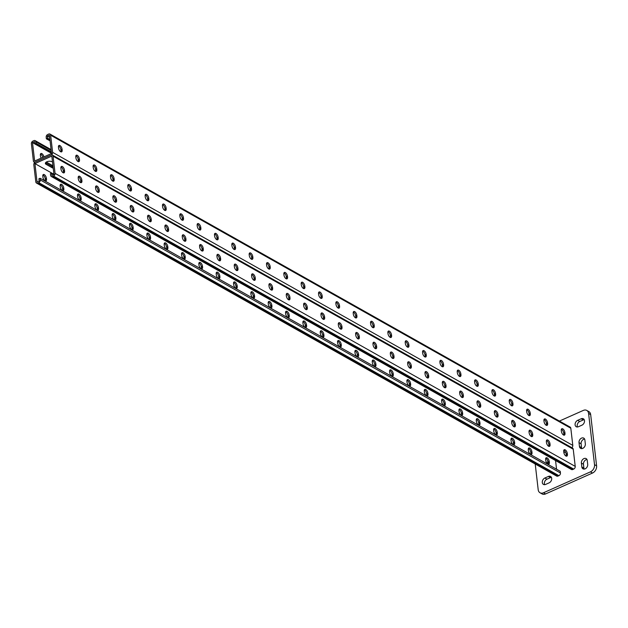 <?xml version="1.0" encoding="UTF-8"?>
<svg xmlns="http://www.w3.org/2000/svg" width="628" height="628" viewBox="0 0 628 628"><rect width="100%" height="100%" fill="white"/><g stroke="black" fill="none" stroke-linecap="round" stroke-linejoin="round"><path stroke-width="0.94" d="M584.495 420.666A3.666 2.693 -60.6 0 0 583.357 418.774A3.666 2.693 -60.6 0 0 581.19 418.766L577.674 420.336A3.666 2.693 -60.6 0 0 575.185 423.531A3.666 2.693 -60.6 0 0 576.245 426.734A3.666 2.693 -60.6 0 0 578.412 426.734L581.928 425.172A3.666 2.693 -60.6 0 0 584.495 420.666M584.213 419.692A3.666 2.693 -60.6 0 0 583.271 419.944L579.754 421.506A3.666 2.693 -60.6 0 0 577.47 426.985M551.69 478.348A3.666 2.693 -60.6 0 0 550.552 476.456A3.666 2.693 -60.6 0 0 548.385 476.448L544.861 478.018A3.666 2.693 -60.6 0 0 542.38 481.213A3.666 2.693 -60.6 0 0 543.432 484.416A3.666 2.693 -60.6 0 0 545.606 484.424L549.123 482.854A3.666 2.693 -60.6 0 0 551.69 478.348M551.408 477.374A3.666 2.693 -60.6 0 0 550.466 477.625L546.941 479.188A3.666 2.693 -60.6 0 0 544.664 484.667M535.221 464.006L538.196 489.738A5.864 4.31 -60.6 0 0 540.017 492.76A5.864 4.31 -60.6 0 0 543.487 492.768L590.422 471.871A5.864 4.31 -60.6 0 0 594.52 464.657L588.593 413.452A5.864 4.31 -60.6 0 0 586.78 410.429A5.864 4.31 -60.6 0 0 583.31 410.422L559.407 421.066M594.52 464.657L596.6 465.827L590.673 414.621L588.593 413.452M543.487 492.768L545.567 493.938L592.502 473.041L590.422 471.871M584.605 439.035A3.666 2.693 -60.6 0 0 581.096 443.792L581.544 447.631A3.666 2.693 -60.6 0 0 581.818 448.604M586.968 459.523A3.666 2.693 -60.6 0 0 583.467 464.273L583.907 468.119A3.666 2.693 -60.6 0 0 584.189 469.085M586.78 410.429L588.86 411.607A5.864 4.31 119.4 0 1 590.673 414.621M596.6 465.827A5.864 4.31 119.4 0 1 592.502 473.041M545.567 493.938A5.864 4.31 119.4 0 1 542.097 493.93L540.017 492.76M584.88 440.008A3.666 2.693 -60.6 0 0 583.75 438.124A3.666 2.693 -60.6 0 0 580.476 438.862A3.666 2.693 -60.6 0 0 579.016 442.622L579.456 446.461A3.666 2.693 -60.6 0 0 580.594 448.353A3.666 2.693 -60.6 0 0 583.867 447.607A3.666 2.693 -60.6 0 0 585.327 443.847L584.88 440.008M587.251 460.489A3.666 2.693 -60.6 0 0 586.12 458.605A3.666 2.693 -60.6 0 0 582.847 459.343A3.666 2.693 -60.6 0 0 581.387 463.103L581.826 466.942A3.666 2.693 -60.6 0 0 582.965 468.833A3.666 2.693 -60.6 0 0 586.238 468.088A3.666 2.693 -60.6 0 0 587.698 464.328L587.251 460.489M547.082 463.385A3.666 2.693 -60.6 0 0 547.804 460.944M51.582 173.147L50.405 173.666L50.601 175.33A2.198 1.617 119.4 0 0 51.276 176.46A2.198 1.617 119.4 0 0 52.579 176.468L53.521 176.052A2.198 1.617 119.4 0 0 55.06 173.344L53.074 156.191A2.198 1.617 119.4 0 0 52.391 155.061A2.198 1.617 119.4 0 0 51.088 155.053L35.364 162.055A2.198 1.617 -60.6 0 0 33.826 164.764L35.812 181.916A2.198 1.617 -60.6 0 0 36.495 183.046A2.198 1.617 -60.6 0 0 37.798 183.054L38.732 182.63A2.198 1.617 -60.6 0 0 40.27 179.93L40.082 178.266L38.905 178.784L39.172 181.092L37.06 182.034L34.925 163.594L51.826 156.074L53.961 174.506L51.841 175.448L51.582 173.147L53.749 174.6M36.495 183.046L556.667 476.087A2.198 1.617 -60.6 0 0 557.962 476.087L558.904 475.671A2.198 1.617 -60.6 0 0 560.443 472.97L560.247 471.306L559.383 470.812L40.082 178.266M548.354 446.076A3.666 1.751 -6.6 0 1 548.927 445.48M531.013 436.311A3.666 1.751 -6.6 0 1 531.586 435.714M322.949 319.095A3.666 1.751 -6.6 0 1 323.522 318.498M305.608 309.329A3.666 1.751 -6.6 0 1 306.181 308.733M340.282 328.868A3.666 1.751 -6.6 0 1 340.863 328.271M357.622 338.633A3.666 1.751 -6.6 0 1 358.196 338.037M374.963 348.399A3.666 1.751 -6.6 0 1 375.536 347.802M392.304 358.172A3.666 1.751 -6.6 0 1 392.877 357.575M409.644 367.937A3.666 1.751 -6.6 0 1 410.217 367.341M426.977 377.703A3.666 1.751 -6.6 0 1 427.558 377.106M444.318 387.476A3.666 1.751 -6.6 0 1 444.891 386.879M461.659 397.241A3.666 1.751 -6.6 0 1 462.232 396.645M478.999 407.007A3.666 1.751 -6.6 0 1 479.572 406.41M496.332 416.772A3.666 1.751 -6.6 0 1 496.913 416.176M513.673 426.545A3.666 1.751 -6.6 0 1 514.254 425.949M565.483 452.011L563.873 452.725M53.937 174.301L34.925 163.594M52.517 162.024L51.943 161.702A3.666 1.751 173.4 0 0 47.775 161.467A3.666 1.751 173.4 0 0 45.373 163.429A3.666 1.751 173.4 0 0 46.08 164.316L52.148 167.739A3.666 1.751 173.4 0 0 53.215 168.108M63.436 171.978A3.666 1.751 173.4 0 0 62.863 172.574M271.508 289.194A3.666 1.751 173.4 0 0 270.927 289.791M288.841 298.967A3.666 1.751 173.4 0 0 288.268 299.564M254.167 279.429A3.666 1.751 173.4 0 0 253.586 280.025M236.827 269.663A3.666 1.751 173.4 0 0 236.254 270.26M219.486 259.89A3.666 1.751 173.4 0 0 218.913 260.487M202.145 250.125A3.666 1.751 173.4 0 0 201.572 250.721M184.813 240.359A3.666 1.751 173.4 0 0 184.232 240.956M167.472 230.586A3.666 1.751 173.4 0 0 166.899 231.183M150.131 220.821A3.666 1.751 173.4 0 0 149.558 221.417M132.791 211.055A3.666 1.751 173.4 0 0 132.218 211.652M115.45 201.282A3.666 1.751 173.4 0 0 114.877 201.878M98.117 191.516A3.666 1.751 173.4 0 0 97.536 192.113M80.777 181.751A3.666 1.751 173.4 0 0 80.203 182.348M548.762 446.304A3.666 1.751 -6.6 0 1 548.385 446.029A3.666 1.751 -6.6 0 0 548.762 446.304L548.684 445.676M531.461 436.562L531.421 436.539A3.666 1.751 -6.6 0 1 531.045 436.264A3.666 1.751 -6.6 0 0 531.421 436.539L531.461 436.562A3.054 1.468 66 0 0 531.563 435.337L531.469 434.513A3.054 1.468 66 0 0 529.137 430.73M323.396 319.346L323.357 319.322A3.666 1.751 -6.6 0 1 322.973 319.048A3.666 1.751 -6.6 0 0 323.357 319.322L323.396 319.346A3.054 1.468 66 0 0 323.499 318.121L323.404 317.297A3.054 1.468 66 0 0 321.065 313.513M306.017 309.557A3.666 1.751 -6.6 0 1 305.64 309.282A3.666 1.751 -6.6 0 0 306.017 309.557L305.938 308.929M340.737 329.119L340.69 329.096A3.666 1.751 -6.6 0 1 340.313 328.821A3.666 1.751 -6.6 0 0 340.69 329.096L340.737 329.119A3.054 1.468 66 0 0 340.831 327.887L340.737 327.07A3.054 1.468 66 0 0 338.406 323.287M358.07 338.885L358.031 338.861A3.666 1.751 -6.6 0 1 357.654 338.586A3.666 1.751 -6.6 0 0 358.031 338.861L358.07 338.885A3.054 1.468 66 0 0 358.172 337.652L358.078 336.836A3.054 1.468 66 0 0 355.746 333.052M375.411 348.65L375.371 348.626A3.666 1.751 -6.6 0 1 374.995 348.352A3.666 1.751 -6.6 0 0 375.371 348.626L375.411 348.65A3.054 1.468 66 0 0 375.513 347.425L375.418 346.601A3.054 1.468 66 0 0 373.087 342.817M392.751 358.423L392.712 358.392A3.666 1.751 -6.6 0 1 392.327 358.125A3.666 1.751 -6.6 0 0 392.712 358.392L392.751 358.423A3.054 1.468 66 0 0 392.853 357.191L392.759 356.374A3.054 1.468 66 0 0 390.42 352.591M410.092 368.189L410.045 368.165A3.666 1.751 -6.6 0 1 409.668 367.89A3.666 1.751 -6.6 0 0 410.045 368.165L410.092 368.189A3.054 1.468 66 0 0 410.194 366.956L410.092 366.14A3.054 1.468 66 0 0 407.76 362.356M427.433 377.954L427.385 377.93A3.666 1.751 -6.6 0 1 427.009 377.656A3.666 1.751 -6.6 0 0 427.385 377.93L427.433 377.954A3.054 1.468 66 0 0 427.527 376.729L427.433 375.905A3.054 1.468 66 0 0 425.101 372.121M444.765 387.719L444.726 387.696A3.666 1.751 -6.6 0 1 444.349 387.429A3.666 1.751 -6.6 0 0 444.726 387.696L444.765 387.719A3.054 1.468 66 0 0 444.867 386.495L444.773 385.678A3.054 1.468 66 0 0 442.442 381.895M462.106 397.493L462.067 397.469A3.666 1.751 -6.6 0 1 461.69 397.194A3.666 1.751 -6.6 0 0 462.067 397.469L462.106 397.493A3.054 1.468 66 0 0 462.208 396.26L462.114 395.444A3.054 1.468 66 0 0 459.782 391.66M479.447 407.258L479.407 407.234A3.666 1.751 -6.6 0 1 479.023 406.96A3.666 1.751 -6.6 0 0 479.407 407.234L479.447 407.258A3.054 1.468 66 0 0 479.549 406.033L479.454 405.209A3.054 1.468 66 0 0 477.115 401.425M496.787 417.023L496.74 417A3.666 1.751 -6.6 0 1 496.363 416.725A3.666 1.751 -6.6 0 0 496.74 417L496.787 417.023A3.054 1.468 66 0 0 496.881 415.799L496.787 414.982A3.054 1.468 66 0 0 494.456 411.199M514.128 426.797L514.081 426.773A3.666 1.751 -6.6 0 1 513.704 426.498A3.666 1.751 -6.6 0 0 514.081 426.773L514.128 426.797A3.054 1.468 66 0 0 514.222 425.564L514.128 424.748A3.054 1.468 66 0 0 511.796 420.964M45.554 162.762A3.666 1.751 173.4 0 0 45.93 163.037L51.998 166.459A3.666 1.751 173.4 0 0 53.066 166.828A3.666 1.751 173.4 0 1 51.998 166.459L45.93 163.037A3.666 1.751 173.4 0 1 45.554 162.762M63.193 172.174L63.271 172.802A3.666 1.751 173.4 0 1 62.894 172.527A3.666 1.751 173.4 0 0 63.271 172.802L63.31 172.826A3.054 1.468 -114 0 0 63.412 171.601L64.582 171.075L64.488 170.259A3.054 1.468 66 0 0 63.279 167.386A3.054 1.468 66 0 0 61.442 166.459A3.054 1.468 66 0 0 60.885 168.226L60.979 169.05A3.054 1.468 66 0 0 62.188 171.915A3.054 1.468 66 0 0 64.025 172.849A3.054 1.468 66 0 0 64.582 171.075M271.265 289.39L271.335 290.018A3.666 1.751 173.4 0 1 270.958 289.744A3.666 1.751 173.4 0 0 271.335 290.018L271.382 290.042A3.054 1.468 -114 0 0 271.477 288.817L272.654 288.291L272.56 287.475A3.054 1.468 66 0 0 271.343 284.602A3.054 1.468 66 0 0 269.514 283.675A3.054 1.468 66 0 0 268.949 285.442L269.043 286.258A3.054 1.468 66 0 0 270.26 289.131A3.054 1.468 66 0 0 272.089 290.065A3.054 1.468 66 0 0 272.654 288.291M288.605 299.164L288.676 299.791A3.666 1.751 173.4 0 1 288.299 299.517A3.666 1.751 173.4 0 0 288.676 299.791L288.715 299.815A3.054 1.468 -114 0 0 288.817 298.583L289.987 298.065L289.893 297.24A3.054 1.468 66 0 0 288.684 294.367A3.054 1.468 66 0 0 286.855 293.441A3.054 1.468 66 0 0 286.289 295.207L286.384 296.031A3.054 1.468 66 0 0 287.6 298.904A3.054 1.468 66 0 0 289.43 299.831A3.054 1.468 66 0 0 289.987 298.065M253.924 279.625L253.995 280.253A3.666 1.751 173.4 0 1 253.618 279.978A3.666 1.751 173.4 0 0 253.995 280.253L254.042 280.276A3.054 1.468 -114 0 0 254.136 279.052L255.313 278.526L255.219 277.709A3.054 1.468 66 0 0 254.002 274.836A3.054 1.468 66 0 0 252.173 273.902A3.054 1.468 66 0 0 251.608 275.676L251.702 276.493A3.054 1.468 66 0 0 252.919 279.366A3.054 1.468 66 0 0 254.748 280.292A3.054 1.468 66 0 0 255.313 278.526M236.662 270.495L236.662 270.487A3.666 1.751 173.4 0 1 236.277 270.213A3.666 1.751 173.4 0 0 236.662 270.487L236.701 270.511A3.054 1.468 -114 0 0 236.803 269.279L237.973 268.76L237.879 267.936A3.054 1.468 66 0 0 236.662 265.071A3.054 1.468 66 0 0 234.833 264.137A3.054 1.468 66 0 0 234.275 265.903L234.37 266.727A3.054 1.468 66 0 0 235.579 269.6A3.054 1.468 66 0 0 237.408 270.527A3.054 1.468 66 0 0 237.973 268.76M219.321 260.722L219.321 260.714A3.666 1.751 173.4 0 1 218.944 260.439A3.666 1.751 173.4 0 0 219.321 260.714L219.36 260.738A3.054 1.468 -114 0 0 219.462 259.513L220.632 258.987L220.538 258.171A3.054 1.468 66 0 0 219.329 255.298A3.054 1.468 66 0 0 217.5 254.371A3.054 1.468 66 0 0 216.935 256.138L217.029 256.954A3.054 1.468 66 0 0 218.246 259.827A3.054 1.468 66 0 0 220.075 260.761A3.054 1.468 66 0 0 220.632 258.987M201.91 250.321L201.981 250.949A3.666 1.751 173.4 0 1 201.604 250.674A3.666 1.751 173.4 0 0 201.981 250.949L202.02 250.972A3.054 1.468 -114 0 0 202.122 249.748L203.299 249.222L203.197 248.405A3.054 1.468 66 0 0 201.988 245.532A3.054 1.468 66 0 0 200.159 244.598A3.054 1.468 66 0 0 199.594 246.372L199.688 247.189A3.054 1.468 66 0 0 200.905 250.062A3.054 1.468 66 0 0 202.734 250.996A3.054 1.468 66 0 0 203.299 249.222M184.569 240.555L184.64 241.183A3.666 1.751 173.4 0 1 184.263 240.909A3.666 1.751 173.4 0 0 184.64 241.183L184.687 241.207A3.054 1.468 -114 0 0 184.781 239.975L185.959 239.456L185.864 238.632A3.054 1.468 66 0 0 184.648 235.767A3.054 1.468 66 0 0 182.819 234.833A3.054 1.468 66 0 0 182.253 236.599L182.348 237.423A3.054 1.468 66 0 0 183.564 240.296A3.054 1.468 66 0 0 185.393 241.223A3.054 1.468 66 0 0 185.959 239.456M149.888 221.017L149.966 221.645A3.666 1.751 173.4 0 1 149.582 221.37A3.666 1.751 173.4 0 0 149.966 221.645L150.006 221.668A3.054 1.468 -114 0 0 150.108 220.444L151.277 219.918L151.183 219.101A3.054 1.468 66 0 0 149.974 216.228A3.054 1.468 66 0 0 148.137 215.294A3.054 1.468 66 0 0 147.58 217.068L147.674 217.885A3.054 1.468 66 0 0 148.883 220.758A3.054 1.468 66 0 0 150.72 221.692A3.054 1.468 66 0 0 151.277 219.918M132.555 211.251L132.626 211.879A3.666 1.751 173.4 0 1 132.249 211.605A3.666 1.751 173.4 0 0 132.626 211.879L132.665 211.903A3.054 1.468 -114 0 0 132.767 210.67L133.937 210.152L133.843 209.328A3.054 1.468 66 0 0 132.634 206.463A3.054 1.468 66 0 0 130.805 205.529A3.054 1.468 66 0 0 130.239 207.303L130.334 208.119A3.054 1.468 66 0 0 131.55 210.992A3.054 1.468 66 0 0 133.379 211.919A3.054 1.468 66 0 0 133.937 210.152M115.285 202.122L115.285 202.106A3.666 1.751 173.4 0 1 114.908 201.831A3.666 1.751 173.4 0 0 115.285 202.106L115.324 202.13A3.054 1.468 -114 0 0 115.426 200.905L116.604 200.379L116.51 199.563A3.054 1.468 66 0 0 115.293 196.69A3.054 1.468 66 0 0 113.464 195.763A3.054 1.468 66 0 0 112.899 197.53L112.993 198.354A3.054 1.468 66 0 0 114.21 201.219A3.054 1.468 66 0 0 116.039 202.153A3.054 1.468 66 0 0 116.604 200.379M97.944 192.349L97.944 192.341A3.666 1.751 173.4 0 1 97.568 192.066A3.666 1.751 173.4 0 0 97.944 192.341L97.992 192.364A3.054 1.468 -114 0 0 98.086 191.14L99.263 190.614L99.169 189.797A3.054 1.468 66 0 0 97.952 186.924A3.054 1.468 66 0 0 96.123 185.99A3.054 1.468 66 0 0 95.558 187.764L95.652 188.581A3.054 1.468 66 0 0 96.869 191.454A3.054 1.468 66 0 0 98.698 192.388A3.054 1.468 66 0 0 99.263 190.614M80.533 181.947L80.612 182.575A3.666 1.751 173.4 0 1 80.227 182.301A3.666 1.751 173.4 0 0 80.612 182.575L80.651 182.599A3.054 1.468 -114 0 0 80.753 181.366L81.923 180.848L81.828 180.024A3.054 1.468 66 0 0 80.612 177.159A3.054 1.468 66 0 0 78.783 176.225A3.054 1.468 66 0 0 78.225 177.999L78.319 178.815A3.054 1.468 66 0 0 79.528 181.688A3.054 1.468 66 0 0 81.357 182.615A3.054 1.468 66 0 0 81.923 180.848M306.503 324.825A3.054 1.468 66 0 0 305.294 321.952A3.054 1.468 66 0 0 303.457 321.026A3.054 1.468 66 0 0 302.9 322.792L302.994 323.608A3.054 1.468 66 0 0 304.203 326.481A3.054 1.468 66 0 0 306.04 327.416A3.054 1.468 66 0 0 306.597 325.642L306.503 324.825L305.334 325.343L305.428 326.168A3.054 1.468 -114 0 1 305.326 327.392M323.844 334.591A3.054 1.468 66 0 0 322.627 331.717A3.054 1.468 66 0 0 320.798 330.791A3.054 1.468 66 0 0 320.241 332.557L320.335 333.382A3.054 1.468 66 0 0 321.544 336.247A3.054 1.468 66 0 0 323.373 337.181A3.054 1.468 66 0 0 323.938 335.415L323.844 334.591L322.666 335.116L322.768 335.933A3.054 1.468 -114 0 1 322.666 337.165M341.185 344.364A3.054 1.468 66 0 0 339.968 341.491A3.054 1.468 66 0 0 338.139 340.557A3.054 1.468 66 0 0 337.574 342.331L337.668 343.147A3.054 1.468 66 0 0 338.885 346.02A3.054 1.468 66 0 0 340.714 346.946A3.054 1.468 66 0 0 341.279 345.18L341.185 344.364L340.007 344.882L340.101 345.698A3.054 1.468 -114 0 1 340.007 346.931M358.525 354.129A3.054 1.468 66 0 0 357.308 351.256A3.054 1.468 66 0 0 355.479 350.322A3.054 1.468 66 0 0 354.914 352.096L355.008 352.912A3.054 1.468 66 0 0 356.225 355.786A3.054 1.468 66 0 0 358.054 356.72A3.054 1.468 66 0 0 358.619 354.946L358.525 354.129L357.348 354.647L357.442 355.472A3.054 1.468 -114 0 1 357.34 356.696M375.858 363.895A3.054 1.468 66 0 0 374.649 361.022A3.054 1.468 66 0 0 372.82 360.095A3.054 1.468 66 0 0 372.255 361.861L372.349 362.686A3.054 1.468 66 0 0 373.566 365.551A3.054 1.468 66 0 0 375.395 366.485A3.054 1.468 66 0 0 375.952 364.719L375.858 363.895L374.688 364.421L374.783 365.237A3.054 1.468 -114 0 1 374.681 366.469M393.199 373.66A3.054 1.468 66 0 0 391.982 370.795A3.054 1.468 66 0 0 390.153 369.861A3.054 1.468 66 0 0 389.596 371.635L389.69 372.451A3.054 1.468 66 0 0 390.899 375.324A3.054 1.468 66 0 0 392.736 376.251A3.054 1.468 66 0 0 393.293 374.484L393.199 373.66L392.029 374.186L392.123 375.002A3.054 1.468 -114 0 1 392.021 376.235M410.539 383.433A3.054 1.468 66 0 0 409.323 380.56A3.054 1.468 66 0 0 407.494 379.626A3.054 1.468 66 0 0 406.928 381.4L407.03 382.216A3.054 1.468 66 0 0 408.239 385.09A3.054 1.468 66 0 0 410.068 386.024A3.054 1.468 66 0 0 410.634 384.25L410.539 383.433L409.362 383.951L409.464 384.776A3.054 1.468 -114 0 1 409.362 386M427.88 393.199A3.054 1.468 66 0 0 426.663 390.326A3.054 1.468 66 0 0 424.834 389.399A3.054 1.468 66 0 0 424.269 391.166L424.363 391.99A3.054 1.468 66 0 0 425.58 394.855A3.054 1.468 66 0 0 427.409 395.789A3.054 1.468 66 0 0 427.974 394.015L427.88 393.199L426.702 393.725L426.797 394.541A3.054 1.468 -114 0 1 426.702 395.773M445.213 402.964A3.054 1.468 66 0 0 444.004 400.099A3.054 1.468 66 0 0 442.175 399.165A3.054 1.468 66 0 0 441.61 400.939L441.704 401.755A3.054 1.468 66 0 0 442.921 404.628A3.054 1.468 66 0 0 444.75 405.555A3.054 1.468 66 0 0 445.315 403.788L445.213 402.964L444.043 403.49L444.137 404.306A3.054 1.468 -114 0 1 444.035 405.539M462.553 412.737A3.054 1.468 66 0 0 461.345 409.864A3.054 1.468 66 0 0 459.508 408.93A3.054 1.468 66 0 0 458.95 410.704L459.044 411.521A3.054 1.468 66 0 0 460.261 414.394A3.054 1.468 66 0 0 462.09 415.328A3.054 1.468 66 0 0 462.648 413.554L462.553 412.737L461.384 413.255L461.478 414.08A3.054 1.468 -114 0 1 461.376 415.304M479.894 422.503A3.054 1.468 66 0 0 478.677 419.63A3.054 1.468 66 0 0 476.848 418.703A3.054 1.468 66 0 0 476.291 420.47L476.385 421.294A3.054 1.468 66 0 0 477.594 424.159A3.054 1.468 66 0 0 479.423 425.093A3.054 1.468 66 0 0 479.988 423.319L479.894 422.503L478.724 423.029L478.819 423.845A3.054 1.468 -114 0 1 478.717 425.078M497.235 432.268A3.054 1.468 66 0 0 496.018 429.403A3.054 1.468 66 0 0 494.189 428.469A3.054 1.468 66 0 0 493.624 430.243L493.718 431.059A3.054 1.468 66 0 0 494.935 433.932A3.054 1.468 66 0 0 496.764 434.859A3.054 1.468 66 0 0 497.329 433.092L497.235 432.268L496.057 432.794L496.151 433.61A3.054 1.468 -114 0 1 496.057 434.843M514.575 442.041A3.054 1.468 66 0 0 513.359 439.168A3.054 1.468 66 0 0 511.53 438.234A3.054 1.468 66 0 0 510.964 440.008L511.059 440.825A3.054 1.468 66 0 0 512.275 443.698A3.054 1.468 66 0 0 514.104 444.632A3.054 1.468 66 0 0 514.67 442.858L514.575 442.041L513.398 442.559L513.492 443.384A3.054 1.468 -114 0 1 513.39 444.608M531.908 451.807A3.054 1.468 66 0 0 530.699 448.934A3.054 1.468 66 0 0 528.87 448.007A3.054 1.468 66 0 0 528.305 449.774L528.399 450.598A3.054 1.468 66 0 0 529.616 453.463A3.054 1.468 66 0 0 531.445 454.397A3.054 1.468 66 0 0 532.002 452.623L531.908 451.807L530.739 452.333L530.833 453.149A3.054 1.468 -114 0 1 530.731 454.382M549.249 461.572A3.054 1.468 66 0 0 548.04 458.707A3.054 1.468 66 0 0 546.203 457.773A3.054 1.468 66 0 0 545.646 459.547L545.74 460.363A3.054 1.468 66 0 0 546.949 463.236A3.054 1.468 66 0 0 548.786 464.163A3.054 1.468 66 0 0 549.343 462.396L549.249 461.572L548.079 462.098L548.173 462.915A3.054 1.468 -114 0 1 548.071 464.147M555.552 460.544L556.573 469.359M285.559 313.027A3.054 1.468 -114 0 1 286.125 311.252A3.054 1.468 -114 0 1 287.954 312.187A3.054 1.468 -114 0 1 289.163 315.06L289.257 315.876A3.054 1.468 -114 0 1 288.699 317.642A3.054 1.468 -114 0 1 286.87 316.716A3.054 1.468 -114 0 1 285.654 313.843L285.559 313.027M268.219 303.253A3.054 1.468 -114 0 1 268.784 301.487A3.054 1.468 -114 0 1 270.613 302.413A3.054 1.468 -114 0 1 271.83 305.286L271.924 306.111A3.054 1.468 -114 0 1 271.359 307.877A3.054 1.468 -114 0 1 269.53 306.951A3.054 1.468 -114 0 1 268.313 304.078L268.219 303.253M250.878 293.488A3.054 1.468 -114 0 1 251.443 291.722A3.054 1.468 -114 0 1 253.272 292.648A3.054 1.468 -114 0 1 254.489 295.521L254.583 296.338A3.054 1.468 -114 0 1 254.018 298.112A3.054 1.468 -114 0 1 252.189 297.177A3.054 1.468 -114 0 1 250.972 294.304L250.878 293.488M233.545 283.723A3.054 1.468 -114 0 1 234.103 281.948A3.054 1.468 -114 0 1 235.932 282.883A3.054 1.468 -114 0 1 237.149 285.756L237.243 286.572A3.054 1.468 -114 0 1 236.678 288.338A3.054 1.468 -114 0 1 234.848 287.412A3.054 1.468 -114 0 1 233.64 284.539L233.545 283.723M216.205 273.949A3.054 1.468 -114 0 1 216.762 272.183A3.054 1.468 -114 0 1 218.599 273.109A3.054 1.468 -114 0 1 219.808 275.982L219.902 276.807A3.054 1.468 -114 0 1 219.345 278.573A3.054 1.468 -114 0 1 217.516 277.647A3.054 1.468 -114 0 1 216.299 274.774L216.205 273.949M198.864 264.184A3.054 1.468 -114 0 1 199.429 262.418A3.054 1.468 -114 0 1 201.258 263.344A3.054 1.468 -114 0 1 202.467 266.217L202.569 267.033A3.054 1.468 -114 0 1 202.004 268.808A3.054 1.468 -114 0 1 200.175 267.873A3.054 1.468 -114 0 1 198.958 265L198.864 264.184M181.523 254.419A3.054 1.468 -114 0 1 182.089 252.644A3.054 1.468 -114 0 1 183.918 253.579A3.054 1.468 -114 0 1 185.134 256.452L185.229 257.268A3.054 1.468 -114 0 1 184.663 259.034A3.054 1.468 -114 0 1 182.834 258.108A3.054 1.468 -114 0 1 181.618 255.235L181.523 254.419M164.183 244.645A3.054 1.468 -114 0 1 164.748 242.879A3.054 1.468 -114 0 1 166.577 243.805A3.054 1.468 -114 0 1 167.794 246.678L167.888 247.503A3.054 1.468 -114 0 1 167.323 249.269A3.054 1.468 -114 0 1 165.494 248.343A3.054 1.468 -114 0 1 164.285 245.47L164.183 244.645M146.85 234.88A3.054 1.468 -114 0 1 147.407 233.114A3.054 1.468 -114 0 1 149.236 234.04A3.054 1.468 -114 0 1 150.453 236.913L150.547 237.729A3.054 1.468 -114 0 1 149.99 239.504A3.054 1.468 -114 0 1 148.153 238.569A3.054 1.468 -114 0 1 146.944 235.696L146.85 234.88M129.509 225.114A3.054 1.468 -114 0 1 130.075 223.34A3.054 1.468 -114 0 1 131.904 224.274A3.054 1.468 -114 0 1 133.112 227.148L133.207 227.964A3.054 1.468 -114 0 1 132.649 229.738A3.054 1.468 -114 0 1 130.82 228.804A3.054 1.468 -114 0 1 129.603 225.931L129.509 225.114M112.169 215.341A3.054 1.468 -114 0 1 112.734 213.575A3.054 1.468 -114 0 1 114.563 214.509A3.054 1.468 -114 0 1 115.78 217.374L115.874 218.199A3.054 1.468 -114 0 1 115.309 219.965A3.054 1.468 -114 0 1 113.48 219.039A3.054 1.468 -114 0 1 112.263 216.165L112.169 215.341M94.828 205.576A3.054 1.468 -114 0 1 95.393 203.81A3.054 1.468 -114 0 1 97.222 204.736A3.054 1.468 -114 0 1 98.439 207.609L98.533 208.425A3.054 1.468 -114 0 1 97.968 210.199A3.054 1.468 -114 0 1 96.139 209.265A3.054 1.468 -114 0 1 94.922 206.4L94.828 205.576M77.495 195.81A3.054 1.468 -114 0 1 78.053 194.036A3.054 1.468 -114 0 1 79.882 194.97A3.054 1.468 -114 0 1 81.098 197.844L81.193 198.66A3.054 1.468 -114 0 1 80.627 200.434A3.054 1.468 -114 0 1 78.798 199.5A3.054 1.468 -114 0 1 77.589 196.627L77.495 195.81M60.155 186.037A3.054 1.468 -114 0 1 60.712 184.271A3.054 1.468 -114 0 1 62.549 185.205A3.054 1.468 -114 0 1 63.758 188.07L63.852 188.895A3.054 1.468 -114 0 1 63.295 190.661A3.054 1.468 -114 0 1 61.458 189.734A3.054 1.468 -114 0 1 60.249 186.861L60.155 186.037M42.814 176.272A3.054 1.468 -114 0 1 43.379 174.506A3.054 1.468 -114 0 1 45.208 175.432A3.054 1.468 -114 0 1 46.417 178.305L46.511 179.121A3.054 1.468 -114 0 1 45.954 180.895A3.054 1.468 -114 0 1 44.125 179.961A3.054 1.468 -114 0 1 42.908 177.096L42.814 176.272M303.002 321.56A3.054 1.468 -114 0 1 305.334 325.343M320.335 331.333A3.054 1.468 -114 0 1 322.666 335.116M337.676 341.098A3.054 1.468 -114 0 1 340.007 344.882M355.016 350.864A3.054 1.468 -114 0 1 357.348 354.647M372.357 360.637A3.054 1.468 -114 0 1 374.688 364.421M389.69 370.402A3.054 1.468 -114 0 1 392.029 374.186M407.03 380.168A3.054 1.468 -114 0 1 409.362 383.951M424.371 389.941A3.054 1.468 -114 0 1 426.702 393.725M441.712 399.706A3.054 1.468 -114 0 1 444.043 403.49M459.052 409.472A3.054 1.468 -114 0 1 461.384 413.255M476.385 419.245A3.054 1.468 -114 0 1 478.724 423.029M493.726 429.01A3.054 1.468 -114 0 1 496.057 432.794M511.066 438.776A3.054 1.468 -114 0 1 513.398 442.559M528.407 448.549A3.054 1.468 -114 0 1 530.739 452.333M545.748 458.314A3.054 1.468 -114 0 1 548.079 462.098M287.985 317.627A3.054 1.468 66 0 0 288.087 316.394L287.993 315.578A3.054 1.468 66 0 0 285.661 311.794M270.644 307.861A3.054 1.468 66 0 0 270.746 306.629L270.652 305.812A3.054 1.468 66 0 0 268.321 302.029M253.312 298.088A3.054 1.468 66 0 0 253.406 296.863L253.312 296.039A3.054 1.468 66 0 0 250.98 292.256M235.971 288.323A3.054 1.468 66 0 0 236.073 287.09L235.979 286.274A3.054 1.468 66 0 0 233.64 282.49M218.63 278.557A3.054 1.468 66 0 0 218.732 277.325L218.638 276.508A3.054 1.468 66 0 0 216.307 272.725M201.29 268.792A3.054 1.468 66 0 0 201.392 267.559L201.298 266.735A3.054 1.468 66 0 0 198.966 262.951M183.957 259.019A3.054 1.468 66 0 0 184.051 257.794L183.957 256.97A3.054 1.468 66 0 0 181.625 253.186M166.616 249.253A3.054 1.468 66 0 0 166.718 248.021L166.616 247.204A3.054 1.468 66 0 0 164.285 243.421M149.276 239.488A3.054 1.468 66 0 0 149.378 238.255L149.283 237.431A3.054 1.468 66 0 0 146.944 233.647M131.935 229.715A3.054 1.468 66 0 0 132.037 228.49L131.943 227.666A3.054 1.468 66 0 0 129.611 223.882M114.594 219.949A3.054 1.468 66 0 0 114.696 218.717L114.602 217.9A3.054 1.468 66 0 0 112.271 214.117M97.262 210.184A3.054 1.468 66 0 0 97.356 208.951L97.262 208.135A3.054 1.468 66 0 0 94.93 204.343M79.921 200.411A3.054 1.468 66 0 0 80.023 199.186L79.921 198.362A3.054 1.468 66 0 0 77.589 194.578M62.58 190.645A3.054 1.468 66 0 0 62.682 189.413L62.588 188.596A3.054 1.468 66 0 0 60.257 184.813M45.24 180.88A3.054 1.468 66 0 0 45.342 179.647L45.247 178.831A3.054 1.468 66 0 0 42.916 175.039M548.801 446.335A3.054 1.468 66 0 0 548.903 445.103L548.809 444.286A3.054 1.468 66 0 0 546.478 440.503M566.142 456.101A3.054 1.468 66 0 0 566.244 454.868L566.15 454.052A3.054 1.468 66 0 0 563.811 450.268M303.732 303.748A3.054 1.468 -114 0 1 306.064 307.532L306.158 308.348A3.054 1.468 -114 0 1 306.056 309.58M286.392 293.983A3.054 1.468 -114 0 1 288.723 297.766L288.817 298.583M269.051 284.209A3.054 1.468 -114 0 1 271.382 287.993L271.477 288.817M251.71 274.444A3.054 1.468 -114 0 1 254.042 278.228L254.136 279.052M234.37 264.678A3.054 1.468 -114 0 1 236.709 268.462L236.803 269.279M217.037 254.905A3.054 1.468 -114 0 1 219.368 258.697L219.462 259.513M199.696 245.14A3.054 1.468 -114 0 1 202.028 248.924L202.122 249.748M182.356 235.374A3.054 1.468 -114 0 1 184.687 239.158L184.781 239.975M165.015 225.601A3.054 1.468 -114 0 1 167.346 229.393L167.448 230.209A3.054 1.468 -114 0 1 167.346 231.442M147.674 215.836A3.054 1.468 -114 0 1 150.013 219.619L150.108 220.444M130.341 206.07A3.054 1.468 -114 0 1 132.673 209.854L132.767 210.67M113.001 196.305A3.054 1.468 -114 0 1 115.332 200.089L115.426 200.905M95.66 186.532A3.054 1.468 -114 0 1 97.992 190.315L98.086 191.14M78.319 176.766A3.054 1.468 -114 0 1 80.659 180.55L80.753 181.366M60.987 167.001A3.054 1.468 -114 0 1 63.318 170.785L63.412 171.601M52.391 155.061L572.563 448.094A2.198 1.617 119.4 0 1 573.238 449.232L575.224 466.384A2.198 1.617 119.4 0 1 573.686 469.085L572.752 469.509A2.198 1.617 119.4 0 1 571.449 469.501L51.276 176.46M324.574 316.779L324.668 317.595A3.054 1.468 -114 0 1 324.103 319.369A3.054 1.468 -114 0 1 322.274 318.435A3.054 1.468 -114 0 1 321.065 315.562L320.971 314.746A3.054 1.468 -114 0 1 321.528 312.98A3.054 1.468 -114 0 1 323.357 313.906A3.054 1.468 -114 0 1 324.574 316.779L323.404 317.297M341.915 326.544L342.009 327.369A3.054 1.468 -114 0 1 341.444 329.135A3.054 1.468 -114 0 1 339.615 328.209A3.054 1.468 -114 0 1 338.398 325.335L338.304 324.511A3.054 1.468 -114 0 1 338.869 322.745A3.054 1.468 -114 0 1 340.698 323.671A3.054 1.468 -114 0 1 341.915 326.544L340.737 327.07M359.255 336.318L359.349 337.134A3.054 1.468 -114 0 1 358.784 338.9A3.054 1.468 -114 0 1 356.955 337.974A3.054 1.468 -114 0 1 355.738 335.101L355.644 334.284A3.054 1.468 -114 0 1 356.209 332.51A3.054 1.468 -114 0 1 358.039 333.444A3.054 1.468 -114 0 1 359.255 336.318L358.078 336.836M376.588 346.083L376.682 346.899A3.054 1.468 -114 0 1 376.125 348.673A3.054 1.468 -114 0 1 374.296 347.739A3.054 1.468 -114 0 1 373.079 344.866L372.985 344.05A3.054 1.468 -114 0 1 373.55 342.284A3.054 1.468 -114 0 1 375.379 343.21A3.054 1.468 -114 0 1 376.588 346.083L375.418 346.601M393.929 355.848L394.023 356.673A3.054 1.468 -114 0 1 393.466 358.439A3.054 1.468 -114 0 1 391.629 357.513A3.054 1.468 -114 0 1 390.42 354.639L390.326 353.815A3.054 1.468 -114 0 1 390.883 352.049A3.054 1.468 -114 0 1 392.72 352.975A3.054 1.468 -114 0 1 393.929 355.848L392.759 356.374M411.269 365.622L411.364 366.438A3.054 1.468 -114 0 1 410.798 368.204A3.054 1.468 -114 0 1 408.969 367.278A3.054 1.468 -114 0 1 407.76 364.405L407.658 363.588A3.054 1.468 -114 0 1 408.224 361.814A3.054 1.468 -114 0 1 410.053 362.749A3.054 1.468 -114 0 1 411.269 365.622L410.092 366.14M428.61 375.387L428.704 376.203A3.054 1.468 -114 0 1 428.139 377.978A3.054 1.468 -114 0 1 426.31 377.043A3.054 1.468 -114 0 1 425.093 374.17L424.999 373.354A3.054 1.468 -114 0 1 425.564 371.58A3.054 1.468 -114 0 1 427.393 372.514A3.054 1.468 -114 0 1 428.61 375.387L427.433 375.905M445.943 385.152L446.045 385.977A3.054 1.468 -114 0 1 445.48 387.743A3.054 1.468 -114 0 1 443.651 386.809A3.054 1.468 -114 0 1 442.434 383.944L442.34 383.119A3.054 1.468 -114 0 1 442.905 381.353A3.054 1.468 -114 0 1 444.734 382.279A3.054 1.468 -114 0 1 445.943 385.152L444.773 385.678M463.283 394.918L463.378 395.742A3.054 1.468 -114 0 1 462.82 397.508A3.054 1.468 -114 0 1 460.991 396.582A3.054 1.468 -114 0 1 459.775 393.709L459.68 392.893A3.054 1.468 -114 0 1 460.245 391.118A3.054 1.468 -114 0 1 462.075 392.053A3.054 1.468 -114 0 1 463.283 394.918L462.114 395.444M480.624 404.691L480.718 405.507A3.054 1.468 -114 0 1 480.153 407.282A3.054 1.468 -114 0 1 478.324 406.347A3.054 1.468 -114 0 1 477.115 403.474L477.021 402.658A3.054 1.468 -114 0 1 477.578 400.884A3.054 1.468 -114 0 1 479.407 401.818A3.054 1.468 -114 0 1 480.624 404.691L479.454 405.209M497.965 414.456L498.059 415.281A3.054 1.468 -114 0 1 497.494 417.047A3.054 1.468 -114 0 1 495.665 416.113A3.054 1.468 -114 0 1 494.448 413.248L494.354 412.423A3.054 1.468 -114 0 1 494.919 410.657A3.054 1.468 -114 0 1 496.748 411.583A3.054 1.468 -114 0 1 497.965 414.456L496.787 414.982M515.305 424.222L515.4 425.046A3.054 1.468 -114 0 1 514.834 426.812A3.054 1.468 -114 0 1 513.005 425.886A3.054 1.468 -114 0 1 511.789 423.013L511.694 422.197A3.054 1.468 -114 0 1 512.26 420.422A3.054 1.468 -114 0 1 514.089 421.357A3.054 1.468 -114 0 1 515.305 424.222L514.128 424.748M532.638 433.995L532.732 434.812A3.054 1.468 -114 0 1 532.175 436.586A3.054 1.468 -114 0 1 530.346 435.651A3.054 1.468 -114 0 1 529.129 432.778L529.035 431.962A3.054 1.468 -114 0 1 529.6 430.188A3.054 1.468 -114 0 1 531.429 431.122A3.054 1.468 -114 0 1 532.638 433.995L531.469 434.513M549.979 443.76L550.073 444.577A3.054 1.468 -114 0 1 549.516 446.351A3.054 1.468 -114 0 1 547.679 445.417A3.054 1.468 -114 0 1 546.47 442.552L546.376 441.727A3.054 1.468 -114 0 1 546.933 439.961A3.054 1.468 -114 0 1 548.77 440.887A3.054 1.468 -114 0 1 549.979 443.76L548.809 444.286M567.32 453.526L567.414 454.35A3.054 1.468 -114 0 1 566.849 456.116A3.054 1.468 -114 0 1 565.019 455.19A3.054 1.468 -114 0 1 563.811 452.317L563.716 451.501A3.054 1.468 -114 0 1 564.274 449.726A3.054 1.468 -114 0 1 566.103 450.661A3.054 1.468 -114 0 1 567.32 453.526L566.15 454.052M303.63 304.98L303.724 305.797A3.054 1.468 66 0 0 304.933 308.67A3.054 1.468 66 0 0 306.77 309.596A3.054 1.468 66 0 0 307.327 307.83L307.233 307.014A3.054 1.468 66 0 0 306.024 304.14A3.054 1.468 66 0 0 304.188 303.206A3.054 1.468 66 0 0 303.63 304.98M164.913 226.834L165.015 227.658A3.054 1.468 66 0 0 166.224 230.523A3.054 1.468 66 0 0 168.053 231.457A3.054 1.468 66 0 0 168.618 229.683L168.524 228.867A3.054 1.468 66 0 0 167.307 225.994A3.054 1.468 66 0 0 165.478 225.067A3.054 1.468 66 0 0 164.913 226.834M49.659 137.359L47.281 136.017L49.392 135.083L51.527 153.515L34.634 161.035L32.499 142.603L34.611 141.661L34.878 143.969L51.496 153.24M571.857 447.701A2.198 1.617 -60.6 0 0 572.799 445.393L52.626 152.353A2.198 1.617 -60.6 0 1 51.088 155.053L35.364 162.055A2.198 1.617 119.4 0 1 34.069 162.055A2.198 1.617 119.4 0 1 33.386 160.917L31.4 143.765A2.198 1.617 119.4 0 1 32.939 141.065L33.873 140.641A2.198 1.617 119.4 0 1 35.176 140.648A2.198 1.617 119.4 0 1 35.859 141.779L36.055 143.443L51.339 151.89M46.323 162.063L51.849 165.172A3.666 1.751 173.4 0 0 52.917 165.549M236.583 269.859L236.701 270.511M219.251 260.086L219.36 260.738M115.214 201.478L115.324 202.13M97.874 191.713L97.992 192.364M32.499 142.603L34.878 143.945M34.917 143.969L35.702 144.409M35.78 144.456L36.565 144.895M36.652 144.942L37.437 145.382M37.515 145.429L38.3 145.869M38.386 145.916L39.172 146.363M39.25 146.41L40.035 146.85M40.121 146.897L40.899 147.337M40.985 147.384L41.77 147.823M41.848 147.87L42.633 148.318M42.72 148.357L43.505 148.805M43.583 148.852L44.368 149.291M44.455 149.338L45.24 149.778M45.318 149.825L46.103 150.265M46.189 150.312L46.974 150.759M47.053 150.806L47.838 151.246M47.924 151.293L48.701 151.733M48.788 151.78L49.573 152.219M49.651 152.266L50.436 152.706M50.523 152.753L51.308 153.201M43.921 156.898A3.054 1.468 66 0 0 40.946 153.507A3.054 1.468 66 0 0 40.388 155.281L40.482 156.097A3.054 1.468 66 0 0 41.15 158.138M40.482 154.048A3.054 1.468 -114 0 1 42.751 157.424M35.278 143.945L36.455 143.427M35.741 144.456L36.919 143.93M36.055 143.443L34.878 143.969M37.884 145.413L39.054 144.887M38.347 145.924L39.517 145.398M37.476 145.429L38.653 144.911M38.748 145.9L39.925 145.374M39.211 146.41L40.388 145.884M39.619 146.387L40.789 145.869M40.082 146.897L41.252 146.379M40.482 146.874L41.652 146.355M40.946 147.384L42.123 146.866M41.346 147.368L42.523 146.842M41.817 147.878L42.987 147.352M42.217 147.855L43.387 147.329M42.68 148.365L43.85 147.839M43.081 148.341L44.258 147.823M43.544 148.852L44.721 148.326M43.952 148.828L45.122 148.31M44.415 149.338L45.585 148.82M44.816 149.323L45.993 148.797M45.279 149.825L46.456 149.307M45.687 149.809L46.857 149.283M46.15 150.32L47.32 149.794M46.55 150.296L47.728 149.77M47.014 150.806L48.191 150.28M47.422 150.783L48.592 150.265M47.885 151.293L49.055 150.767M48.285 151.269L49.455 150.751M48.748 151.78L49.926 151.262M49.149 151.764L50.326 151.238M49.62 152.266L50.79 151.748M50.02 152.251L51.19 151.725M50.483 152.761L51.394 152.353M50.884 152.737L51.41 152.502M36.149 144.432L37.319 143.914M36.612 144.942L37.782 144.424M37.013 144.927L38.19 144.401M47.281 136.017L47.547 138.325L49.91 139.526M52.626 152.353L50.64 135.201A2.198 1.617 -60.6 0 0 49.965 134.062A2.198 1.617 -60.6 0 0 48.662 134.062L47.72 134.478A2.198 1.617 -60.6 0 0 46.182 137.187L46.378 138.851L50.059 140.79M303.63 288.59A3.054 1.468 66 0 0 303.724 287.357L303.63 286.541A3.054 1.468 66 0 0 301.299 282.757M286.289 278.816A3.054 1.468 66 0 0 286.392 277.592L286.297 276.767A3.054 1.468 66 0 0 283.958 272.984M268.949 269.051A3.054 1.468 66 0 0 269.051 267.818L268.957 267.002A3.054 1.468 66 0 0 266.625 263.218M251.608 259.286A3.054 1.468 66 0 0 251.71 258.053L251.616 257.237A3.054 1.468 66 0 0 249.285 253.453M234.268 249.512A3.054 1.468 66 0 0 234.37 248.288L234.275 247.463A3.054 1.468 66 0 0 231.944 243.68M216.935 239.747A3.054 1.468 66 0 0 217.029 238.514L216.935 237.698A3.054 1.468 66 0 0 214.603 233.914M199.594 229.981A3.054 1.468 66 0 0 199.696 228.749L199.602 227.933A3.054 1.468 66 0 0 197.263 224.149M182.253 220.208A3.054 1.468 66 0 0 182.356 218.984L182.261 218.159A3.054 1.468 66 0 0 179.93 214.376M164.913 210.443A3.054 1.468 66 0 0 165.015 209.21L164.921 208.394A3.054 1.468 66 0 0 162.589 204.61M147.58 200.677A3.054 1.468 66 0 0 147.674 199.445L147.58 198.629A3.054 1.468 66 0 0 145.249 194.845M130.239 190.912A3.054 1.468 66 0 0 130.341 189.68L130.239 188.855A3.054 1.468 66 0 0 127.908 185.072M112.899 181.139A3.054 1.468 66 0 0 113.001 179.914L112.907 179.09A3.054 1.468 66 0 0 110.567 175.306M95.558 171.373A3.054 1.468 66 0 0 95.66 170.141L95.566 169.325A3.054 1.468 66 0 0 93.234 165.541M78.217 161.608A3.054 1.468 66 0 0 78.319 160.376L78.225 159.559A3.054 1.468 66 0 0 75.894 155.768M60.885 151.835A3.054 1.468 66 0 0 60.979 150.61L60.885 149.786A3.054 1.468 66 0 0 58.553 146.002M318.639 292.522A3.054 1.468 -114 0 1 320.971 296.306L321.065 297.123A3.054 1.468 -114 0 1 320.963 298.355M335.98 302.288A3.054 1.468 -114 0 1 338.311 306.072L338.406 306.896A3.054 1.468 -114 0 1 338.304 308.12M353.313 312.061A3.054 1.468 -114 0 1 355.652 315.845L355.746 316.661A3.054 1.468 -114 0 1 355.644 317.894M370.653 321.826A3.054 1.468 -114 0 1 372.985 325.61L373.087 326.427A3.054 1.468 -114 0 1 372.985 327.659M387.994 331.592A3.054 1.468 -114 0 1 390.326 335.376L390.42 336.2A3.054 1.468 -114 0 1 390.326 337.424M405.335 341.365A3.054 1.468 -114 0 1 407.666 345.149L407.76 345.965A3.054 1.468 -114 0 1 407.658 347.198M422.675 351.131A3.054 1.468 -114 0 1 425.007 354.914L425.101 355.731A3.054 1.468 -114 0 1 424.999 356.963M440.008 360.896A3.054 1.468 -114 0 1 442.348 364.68L442.442 365.504A3.054 1.468 -114 0 1 442.34 366.728M457.349 370.669A3.054 1.468 -114 0 1 459.68 374.453L459.775 375.269A3.054 1.468 -114 0 1 459.68 376.502M474.69 380.435A3.054 1.468 -114 0 1 477.021 384.218L477.115 385.035A3.054 1.468 -114 0 1 477.013 386.267M492.03 390.2A3.054 1.468 -114 0 1 494.362 393.984L494.456 394.808A3.054 1.468 -114 0 1 494.354 396.033M509.371 399.973A3.054 1.468 -114 0 1 511.702 403.757L511.796 404.573A3.054 1.468 -114 0 1 511.694 405.806M526.704 409.739A3.054 1.468 -114 0 1 529.043 413.522L529.137 414.339A3.054 1.468 -114 0 1 529.035 415.571M544.044 419.504A3.054 1.468 -114 0 1 546.376 423.288L546.47 424.112A3.054 1.468 -114 0 1 546.376 425.337M561.385 429.277A3.054 1.468 -114 0 1 563.716 433.061L563.811 433.877A3.054 1.468 -114 0 1 563.709 435.11M301.291 284.806L301.197 283.982A3.054 1.468 -114 0 1 301.762 282.215A3.054 1.468 -114 0 1 303.591 283.142A3.054 1.468 -114 0 1 304.808 286.015L304.902 286.839A3.054 1.468 -114 0 1 304.337 288.605A3.054 1.468 -114 0 1 302.508 287.671A3.054 1.468 -114 0 1 301.291 284.806M283.958 275.033L283.864 274.216A3.054 1.468 -114 0 1 284.421 272.442A3.054 1.468 -114 0 1 286.25 273.376A3.054 1.468 -114 0 1 287.467 276.249L287.561 277.066A3.054 1.468 -114 0 1 286.996 278.84A3.054 1.468 -114 0 1 285.167 277.906A3.054 1.468 -114 0 1 283.958 275.033M266.617 265.267L266.523 264.451A3.054 1.468 -114 0 1 267.081 262.677A3.054 1.468 -114 0 1 268.917 263.611A3.054 1.468 -114 0 1 270.126 266.484L270.221 267.3A3.054 1.468 -114 0 1 269.663 269.067A3.054 1.468 -114 0 1 267.826 268.14A3.054 1.468 -114 0 1 266.617 265.267M249.277 255.502L249.183 254.678A3.054 1.468 -114 0 1 249.748 252.911A3.054 1.468 -114 0 1 251.577 253.838A3.054 1.468 -114 0 1 252.786 256.711L252.88 257.535A3.054 1.468 -114 0 1 252.323 259.301A3.054 1.468 -114 0 1 250.494 258.375A3.054 1.468 -114 0 1 249.277 255.502M231.936 245.729L231.842 244.912A3.054 1.468 -114 0 1 232.407 243.146A3.054 1.468 -114 0 1 234.236 244.072A3.054 1.468 -114 0 1 235.453 246.945L235.547 247.762A3.054 1.468 -114 0 1 234.982 249.536A3.054 1.468 -114 0 1 233.153 248.602A3.054 1.468 -114 0 1 231.936 245.729M214.595 235.963L214.501 235.147A3.054 1.468 -114 0 1 215.066 233.373A3.054 1.468 -114 0 1 216.896 234.307A3.054 1.468 -114 0 1 218.112 237.18L218.206 237.996A3.054 1.468 -114 0 1 217.641 239.763A3.054 1.468 -114 0 1 215.812 238.836A3.054 1.468 -114 0 1 214.595 235.963M197.263 226.198L197.168 225.374A3.054 1.468 -114 0 1 197.726 223.607A3.054 1.468 -114 0 1 199.555 224.534A3.054 1.468 -114 0 1 200.772 227.407L200.866 228.231A3.054 1.468 -114 0 1 200.301 229.997A3.054 1.468 -114 0 1 198.472 229.071A3.054 1.468 -114 0 1 197.263 226.198M179.922 216.424L179.828 215.608A3.054 1.468 -114 0 1 180.385 213.842A3.054 1.468 -114 0 1 182.222 214.768A3.054 1.468 -114 0 1 183.431 217.641L183.525 218.458A3.054 1.468 -114 0 1 182.968 220.232A3.054 1.468 -114 0 1 181.139 219.298A3.054 1.468 -114 0 1 179.922 216.424M162.581 206.659L162.487 205.843A3.054 1.468 -114 0 1 163.052 204.069A3.054 1.468 -114 0 1 164.881 205.003A3.054 1.468 -114 0 1 166.09 207.876L166.192 208.692A3.054 1.468 -114 0 1 165.627 210.459A3.054 1.468 -114 0 1 163.798 209.532A3.054 1.468 -114 0 1 162.581 206.659M145.241 196.894L145.147 196.069A3.054 1.468 -114 0 1 145.712 194.303A3.054 1.468 -114 0 1 147.541 195.23A3.054 1.468 -114 0 1 148.757 198.103L148.852 198.927A3.054 1.468 -114 0 1 148.287 200.693A3.054 1.468 -114 0 1 146.457 199.767A3.054 1.468 -114 0 1 145.241 196.894M127.908 187.12L127.806 186.304A3.054 1.468 -114 0 1 128.371 184.538A3.054 1.468 -114 0 1 130.2 185.464A3.054 1.468 -114 0 1 131.417 188.337L131.511 189.154A3.054 1.468 -114 0 1 130.946 190.928A3.054 1.468 -114 0 1 129.117 189.994A3.054 1.468 -114 0 1 127.908 187.12M110.567 177.355L110.473 176.539A3.054 1.468 -114 0 1 111.03 174.765A3.054 1.468 -114 0 1 112.867 175.699A3.054 1.468 -114 0 1 114.076 178.572L114.17 179.388A3.054 1.468 -114 0 1 113.613 181.154A3.054 1.468 -114 0 1 111.776 180.228A3.054 1.468 -114 0 1 110.567 177.355M93.227 167.59L93.132 166.765A3.054 1.468 -114 0 1 93.698 164.999A3.054 1.468 -114 0 1 95.527 165.933A3.054 1.468 -114 0 1 96.736 168.799L96.83 169.623A3.054 1.468 -114 0 1 96.272 171.389A3.054 1.468 -114 0 1 94.443 170.463A3.054 1.468 -114 0 1 93.227 167.59M75.886 157.816L75.792 157A3.054 1.468 -114 0 1 76.357 155.234A3.054 1.468 -114 0 1 78.186 156.16A3.054 1.468 -114 0 1 79.403 159.033L79.497 159.85A3.054 1.468 -114 0 1 78.932 161.624A3.054 1.468 -114 0 1 77.103 160.69A3.054 1.468 -114 0 1 75.886 157.816M58.545 148.051L58.451 147.235A3.054 1.468 -114 0 1 59.016 145.461A3.054 1.468 -114 0 1 60.845 146.395A3.054 1.468 -114 0 1 62.062 149.268L62.156 150.084A3.054 1.468 -114 0 1 61.591 151.858A3.054 1.468 -114 0 1 59.762 150.924A3.054 1.468 -114 0 1 58.545 148.051M572.799 445.393L570.813 428.233A2.198 1.617 -60.6 0 0 570.13 427.103L49.965 134.062M322.243 296.604L322.148 295.78A3.054 1.468 66 0 0 320.932 292.915A3.054 1.468 66 0 0 319.103 291.981A3.054 1.468 66 0 0 318.537 293.755L318.632 294.571A3.054 1.468 66 0 0 319.848 297.444A3.054 1.468 66 0 0 321.677 298.371A3.054 1.468 66 0 0 322.243 296.604L321.065 297.123M339.575 306.37L339.481 305.553A3.054 1.468 66 0 0 338.272 302.68A3.054 1.468 66 0 0 336.443 301.746A3.054 1.468 66 0 0 335.878 303.52L335.972 304.337A3.054 1.468 66 0 0 337.189 307.21A3.054 1.468 66 0 0 339.018 308.144A3.054 1.468 66 0 0 339.575 306.37L338.406 306.896M356.916 316.143L356.822 315.319A3.054 1.468 66 0 0 355.613 312.446A3.054 1.468 66 0 0 353.776 311.519A3.054 1.468 66 0 0 353.219 313.286L353.313 314.11A3.054 1.468 66 0 0 354.522 316.975A3.054 1.468 66 0 0 356.359 317.909A3.054 1.468 66 0 0 356.916 316.143L355.746 316.661M374.257 325.908L374.162 325.084A3.054 1.468 66 0 0 372.946 322.219A3.054 1.468 66 0 0 371.117 321.285A3.054 1.468 66 0 0 370.551 323.059L370.653 323.875A3.054 1.468 66 0 0 371.862 326.748A3.054 1.468 66 0 0 373.691 327.675A3.054 1.468 66 0 0 374.257 325.908L373.087 326.427M391.597 335.674L391.503 334.857A3.054 1.468 66 0 0 390.286 331.984A3.054 1.468 66 0 0 388.457 331.05A3.054 1.468 66 0 0 387.892 332.824L387.986 333.641A3.054 1.468 66 0 0 389.203 336.514A3.054 1.468 66 0 0 391.032 337.448A3.054 1.468 66 0 0 391.597 335.674L390.42 336.2M408.938 345.439L408.836 344.623A3.054 1.468 66 0 0 407.627 341.75A3.054 1.468 66 0 0 405.798 340.823A3.054 1.468 66 0 0 405.233 342.59L405.327 343.414A3.054 1.468 66 0 0 406.544 346.279A3.054 1.468 66 0 0 408.373 347.213A3.054 1.468 66 0 0 408.938 345.439L407.76 345.965M426.271 355.213L426.176 354.388A3.054 1.468 66 0 0 424.968 351.523A3.054 1.468 66 0 0 423.131 350.589A3.054 1.468 66 0 0 422.573 352.363L422.668 353.179A3.054 1.468 66 0 0 423.884 356.052A3.054 1.468 66 0 0 425.713 356.979A3.054 1.468 66 0 0 426.271 355.213L425.101 355.731M443.611 364.978L443.517 364.161A3.054 1.468 66 0 0 442.3 361.288A3.054 1.468 66 0 0 440.471 360.354A3.054 1.468 66 0 0 439.914 362.128L440.008 362.945A3.054 1.468 66 0 0 441.217 365.818A3.054 1.468 66 0 0 443.046 366.752A3.054 1.468 66 0 0 443.611 364.978L442.442 365.504M460.952 374.743L460.858 373.927A3.054 1.468 66 0 0 459.641 371.054A3.054 1.468 66 0 0 457.812 370.127A3.054 1.468 66 0 0 457.247 371.894L457.341 372.718A3.054 1.468 66 0 0 458.558 375.583A3.054 1.468 66 0 0 460.387 376.517A3.054 1.468 66 0 0 460.952 374.743L459.775 375.269M478.293 384.517L478.198 383.692A3.054 1.468 66 0 0 476.982 380.827A3.054 1.468 66 0 0 475.153 379.893A3.054 1.468 66 0 0 474.587 381.667L474.682 382.483A3.054 1.468 66 0 0 475.898 385.356A3.054 1.468 66 0 0 477.727 386.283A3.054 1.468 66 0 0 478.293 384.517L477.115 385.035M495.625 394.282L495.531 393.466A3.054 1.468 66 0 0 494.322 390.592A3.054 1.468 66 0 0 492.493 389.658A3.054 1.468 66 0 0 491.928 391.432L492.022 392.249A3.054 1.468 66 0 0 493.239 395.122A3.054 1.468 66 0 0 495.068 396.056A3.054 1.468 66 0 0 495.625 394.282L494.456 394.808M512.966 404.047L512.872 403.231A3.054 1.468 66 0 0 511.663 400.358A3.054 1.468 66 0 0 509.826 399.432A3.054 1.468 66 0 0 509.269 401.198L509.363 402.022A3.054 1.468 66 0 0 510.572 404.887A3.054 1.468 66 0 0 512.409 405.821A3.054 1.468 66 0 0 512.966 404.047L511.796 404.573M530.307 413.821L530.213 412.996A3.054 1.468 66 0 0 528.996 410.131A3.054 1.468 66 0 0 527.167 409.197A3.054 1.468 66 0 0 526.609 410.971L526.704 411.787A3.054 1.468 66 0 0 527.913 414.661A3.054 1.468 66 0 0 529.742 415.587A3.054 1.468 66 0 0 530.307 413.821L529.137 414.339M547.647 423.586L547.553 422.77A3.054 1.468 66 0 0 546.336 419.897A3.054 1.468 66 0 0 544.507 418.962A3.054 1.468 66 0 0 543.942 420.736L544.036 421.553A3.054 1.468 66 0 0 545.253 424.426A3.054 1.468 66 0 0 547.082 425.36A3.054 1.468 66 0 0 547.647 423.586L546.47 424.112M564.988 433.351L564.894 432.535A3.054 1.468 66 0 0 563.677 429.662A3.054 1.468 66 0 0 561.848 428.736A3.054 1.468 66 0 0 561.283 430.502L561.377 431.326A3.054 1.468 66 0 0 562.594 434.191A3.054 1.468 66 0 0 564.423 435.125A3.054 1.468 66 0 0 564.988 433.351L563.811 433.877M47.956 138.301L46.778 138.827M48.419 138.812L47.241 139.338M46.378 138.851L47.547 138.325M49.965 140.028L49.377 140.295M49.95 139.879L48.976 140.311M48.819 138.796L47.65 139.314M49.282 139.298L48.113 139.824M49.683 139.283L48.513 139.801M583.271 419.944L581.19 418.766M550.466 477.625L548.385 476.448M546.941 479.188L544.861 478.018M583.467 464.273L581.387 463.103M583.907 468.119L581.826 466.942M579.754 421.506L577.674 420.336M581.096 443.792L579.016 442.622M581.544 447.631L579.456 446.461M40.27 179.93L560.443 472.97M37.798 183.054L557.962 476.087M38.732 182.63L558.904 475.671M496.748 417.016L496.67 416.372M479.407 407.242L479.329 406.606M358.031 338.869L357.96 338.233M549.343 462.396L548.173 462.915M532.002 452.623L530.833 453.149M514.67 442.858L513.492 443.384M497.329 433.092L496.151 433.61M479.988 423.319L478.819 423.845M462.648 413.554L461.478 414.08M445.315 403.788L444.137 404.306M427.974 394.015L426.797 394.541M410.634 384.25L409.464 384.776M393.293 374.484L392.123 375.002M375.952 364.719L374.783 365.237M358.619 354.946L357.442 355.472M341.279 345.18L340.101 345.698M323.938 335.415L322.768 335.933M306.597 325.642L305.428 326.168M53.074 156.191L573.238 449.232M55.06 173.344L575.224 466.384M53.521 176.052L573.686 469.085M52.579 176.468L572.752 469.509M566.244 454.868L567.414 454.35M548.903 445.103L550.073 444.577M531.563 435.337L532.732 434.812M514.222 425.564L515.4 425.046M496.881 415.799L498.059 415.281M479.549 406.033L480.718 405.507M462.208 396.26L463.378 395.742M444.867 386.495L446.045 385.977M427.527 376.729L428.704 376.203M410.194 366.956L411.364 366.438M392.853 357.191L394.023 356.673M375.513 347.425L376.682 346.899M358.172 337.652L359.349 337.134M340.831 327.887L342.009 327.369M323.499 318.121L324.668 317.595M46.08 164.316L45.86 162.409M52.148 167.739L51.849 165.172M167.307 231.418L167.229 230.782M46.417 178.305L45.247 178.831M46.511 179.121L45.342 179.647M63.758 188.07L62.588 188.596M63.852 188.895L62.682 189.413M81.098 197.844L79.921 198.362M81.193 198.66L80.023 199.186M98.439 207.609L97.262 208.135M98.533 208.425L97.356 208.951M115.78 217.374L114.602 217.9M115.874 218.199L114.696 218.717M133.112 227.148L131.943 227.666M133.207 227.964L132.037 228.49M150.453 236.913L149.283 237.431M150.547 237.729L149.378 238.255M167.794 246.678L166.616 247.204M167.888 247.503L166.718 248.021M185.134 256.452L183.957 256.97M185.229 257.268L184.051 257.794M202.467 266.217L201.298 266.735M202.569 267.033L201.392 267.559M219.808 275.982L218.638 276.508M219.902 276.807L218.732 277.325M237.149 285.756L235.979 286.274M237.243 286.572L236.073 287.09M254.489 295.521L253.312 296.039M254.583 296.338L253.406 296.863M271.83 305.286L270.652 305.812M271.924 306.111L270.746 306.629M289.163 315.06L287.993 315.578M289.257 315.876L288.087 316.394M63.318 170.785L64.488 170.259M80.659 180.55L81.828 180.024M97.992 190.315L99.169 189.797M115.332 200.089L116.51 199.563M132.673 209.854L133.843 209.328M150.013 219.619L151.183 219.101M167.346 229.393L168.524 228.867M167.448 230.209L168.618 229.683M184.687 239.158L185.864 238.632M202.028 248.924L203.197 248.405M219.368 258.697L220.538 258.171M236.709 268.462L237.879 267.936M254.042 278.228L255.219 277.709M271.382 287.993L272.56 287.475M288.723 297.766L289.893 297.24M306.064 307.532L307.233 307.014M306.158 308.348L307.327 307.83M51.166 150.406L35.859 141.779M570.813 428.233L50.64 135.201M60.979 150.61L62.156 150.084M60.885 149.786L62.062 149.268M78.319 160.376L79.497 159.85M78.225 159.559L79.403 159.033M95.66 170.141L96.83 169.623M95.566 169.325L96.736 168.799M113.001 179.914L114.17 179.388M112.907 179.09L114.076 178.572M130.341 189.68L131.511 189.154M130.239 188.855L131.417 188.337M147.674 199.445L148.852 198.927M147.58 198.629L148.757 198.103M165.015 209.21L166.192 208.692M164.921 208.394L166.09 207.876M182.356 218.984L183.525 218.458M182.261 218.159L183.431 217.641M199.696 228.749L200.866 228.231M199.602 227.933L200.772 227.407M217.029 238.514L218.206 237.996M216.935 237.698L218.112 237.18M234.37 248.288L235.547 247.762M234.275 247.463L235.453 246.945M251.71 258.053L252.88 257.535M251.616 257.237L252.786 256.711M269.051 267.818L270.221 267.3M268.957 267.002L270.126 266.484M286.392 277.592L287.561 277.066M286.297 276.767L287.467 276.249M303.724 287.357L304.902 286.839M303.63 286.541L304.808 286.015M514.01 426.145L514.081 426.773M461.996 396.841L462.067 397.469M444.655 387.068L444.726 387.696M427.315 377.302L427.385 377.93M409.974 367.537L410.045 368.165M392.633 357.764L392.712 358.392M375.301 347.998L375.371 348.626M340.619 328.468L340.69 329.096M323.279 318.694L323.357 319.322M531.351 435.91L531.421 436.539M563.716 433.061L564.894 432.535M546.376 423.288L547.553 422.77M529.043 413.522L530.213 412.996M511.702 403.757L512.872 403.231M494.362 393.984L495.531 393.466M477.021 384.218L478.198 383.692M459.68 374.453L460.858 373.927M442.348 364.68L443.517 364.161M425.007 354.914L426.176 354.388M407.666 345.149L408.836 344.623M390.326 335.376L391.503 334.857M372.985 325.61L374.162 325.084M355.652 315.845L356.822 315.319M338.311 306.072L339.481 305.553M320.971 296.306L322.148 295.78M34.768 162.448L34.069 162.055M51.072 149.605L35.176 140.648"/></g></svg>
